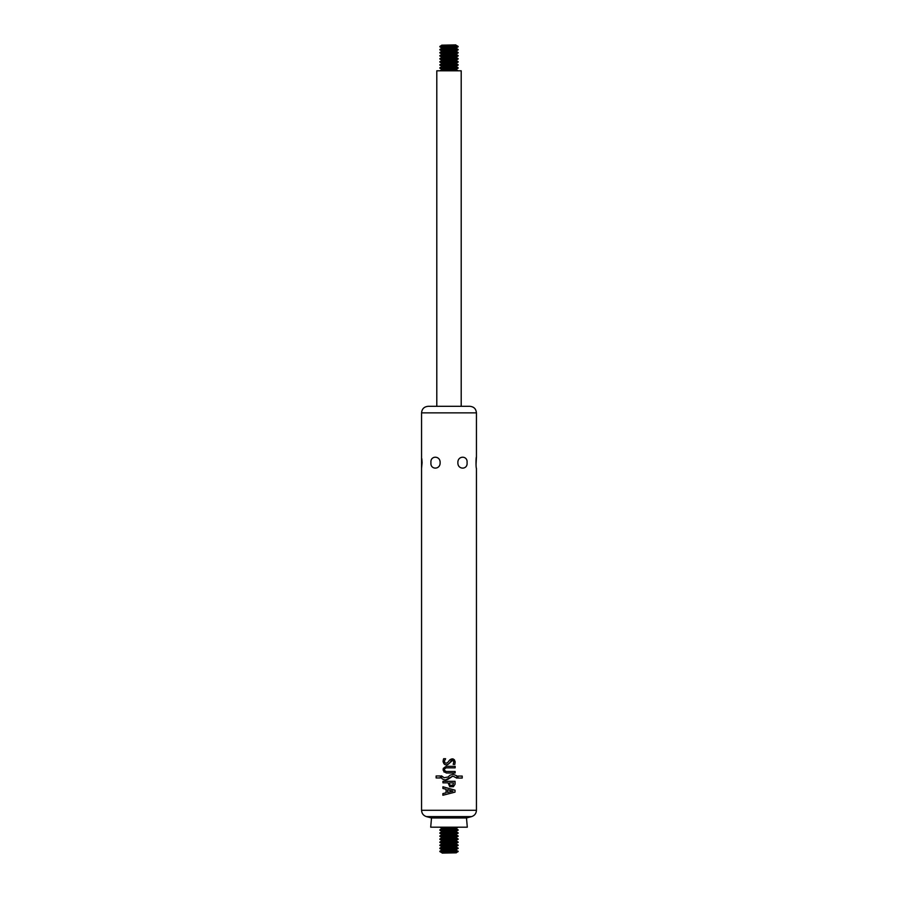 <?xml version="1.0" encoding="UTF-8"?>
<svg xmlns="http://www.w3.org/2000/svg" width="898" height="898" viewBox="0 0 898 898"><rect width="100%" height="100%" fill="white"/><g stroke="black" fill="none" stroke-linecap="round" stroke-linejoin="round"><path stroke-width="1.35" d="M436.798 406.3L436.798 70.819L461.202 70.819L461.202 406.3L469.89 406.3L428.11 406.3L461.202 406.3M449 68.158L458.148 68.158L456.498 69.112L441.502 69.112L439.852 68.158L449 68.158M439.852 67.777L441.502 66.822L456.498 66.822L458.148 67.777L439.852 68.158M449 65.105L458.148 65.105L456.498 66.059L441.502 66.059L439.852 65.105L449 65.105M439.852 64.723L441.502 63.769L456.498 63.769L458.148 64.723L439.852 65.105M449 62.052L458.148 62.052L456.498 63.006L441.502 63.006L439.852 62.052L449 62.052M439.852 61.67L441.502 60.716L456.498 60.716L458.148 61.67L439.852 62.052M449 59.01L458.148 59.01L456.498 59.964L441.502 59.964L439.852 59.01L449 59.01M439.852 58.628L441.502 57.674L456.498 57.674L458.148 58.628L439.852 59.01M449 55.957L458.148 55.957L456.498 56.911L441.502 56.911L439.852 55.957L449 55.957M439.852 55.575L441.502 54.621L456.498 54.621L458.148 55.575L439.852 55.957M449 52.903L458.148 52.903L456.498 53.858L441.502 53.858L439.852 52.903L449 52.903M439.852 52.522L441.502 51.568L456.498 51.568L458.148 52.522L439.852 52.903M449 49.861L458.148 49.861L456.498 50.804L441.502 50.804L439.852 49.861L449 49.861M439.852 49.48L441.502 48.526L456.498 48.526L458.148 49.48L439.852 49.861M449 46.808L458.148 46.808L456.498 47.762L441.502 47.762L439.852 46.808L449 46.808M441.715 45.158L455.836 44.9L441.502 45.472L456.498 45.472L458.148 46.427L439.852 46.808M458.148 848.52L439.852 848.139L458.148 848.139L456.498 849.474L441.502 849.474L439.852 848.52M458.148 845.478L439.852 845.097L458.148 845.097L456.498 846.432L441.502 846.432L439.852 845.478M458.148 842.425L439.852 842.043L458.148 842.043L456.498 843.379L441.502 843.379L439.852 842.425M458.148 839.372L439.852 838.99L458.148 838.99L456.498 840.326L441.502 840.326L439.852 839.372M458.148 836.33L439.852 835.948L458.148 835.948L456.498 837.284L441.502 837.284L439.852 836.33M458.148 833.277L439.852 832.895L458.148 832.895L456.498 834.231L441.502 834.231L439.852 833.277M458.148 830.223L439.852 829.842L458.148 829.842L456.498 831.178L441.502 831.178L439.852 830.223M442.882 795.258L442.882 793.596L446.07 792.811L442.882 793.596L442.882 795.258L455.017 792.137L455.028 790.161L442.916 786.771L442.905 788.444L446.093 789.297L446.07 792.811L446.093 789.297L442.905 788.444L442.916 786.771M455.062 784.201L453.389 786.715L455.062 784.201L455.062 781.316L442.939 781.316L442.939 782.832L448.091 782.832L449.763 786.715L453.389 786.715L449.763 786.715M454.848 764.389L455.163 761.83C454.242 758.664 452.435 758.024 449.741 759.933L447.653 762.593C445.722 763.76 444.667 763.221 444.465 760.976L445.621 758.743L443.657 758.731L443.04 761.381C443.915 765.017 445.891 765.792 448.989 763.682L451.088 761.021C452.356 760.078 453.254 760.348 453.793 761.841L453.176 764.378L454.848 764.389M455.163 766.32L446.34 766.32C442.041 768.542 442.041 770.765 446.34 772.987L455.129 772.987L455.129 771.472L446.205 771.472C443.859 770.26 443.859 769.047 446.205 767.835L455.163 767.835L455.163 766.32L455.163 767.835M440.379 775.973L436.136 775.973L436.136 777.949L440.379 777.949L440.379 775.973M457.969 778.05L462.212 778.05L462.212 776.074L457.969 776.074L457.969 778.05M442.591 779.094L441.446 778.095L441.457 775.827L441.446 778.095C443.949 780.452 446.587 780.553 449.359 778.42L452.85 776.085L456.902 778.184L456.914 775.906L453.243 774.289L450.021 775.199L448.147 776.961L444.162 777.724L441.457 775.827L443.006 777.14M476.445 456.947L476.445 412.867L421.555 412.867L421.555 810.277L476.445 810.277L476.445 468.374C475.873 468.43 475.873 456.902 476.445 456.947L476.019 465.007M421.555 468.374L422.071 462.829M422.071 462.661L421.824 458.755M440.132 462.661C440.402 469.935 430.108 469.935 430.939 462.661C430.108 455.387 440.402 455.387 440.132 462.661M467.061 462.661C467.892 469.935 457.598 469.935 457.868 462.661C457.598 455.387 467.892 455.387 467.061 462.661M466.489 817.977L467.297 827.181L430.703 827.181L431.511 817.977L426.415 816.608L471.585 816.608L466.489 817.977L431.511 817.977M453.243 774.289L456.914 775.906L456.902 778.184M452.85 776.085L445.453 779.958M445.082 779.947L443.455 779.543M444.162 777.724L448.147 776.961M444.083 772.112L443.264 768.385L446.34 766.32M445.857 763.255L447.653 762.593L449.741 759.933L454.489 759.899M452.525 760.46L447.619 764.714M446.878 764.916L446.082 764.95M443.32 759.73L443.657 758.731M453.176 764.378L453.793 761.841L453.12 760.685M453.019 785.166L450.235 785.312L449.449 784.077L450.235 785.312L452.749 785.323L453.546 782.865L449.46 782.865L449.449 784.077M447.608 789.712L447.586 792.44L452.906 791.138L447.608 789.712M455.028 790.161L455.017 792.137M458.148 851.192L439.852 851.573L458.148 851.573L456.498 850.238L441.502 850.238L441.502 849.474M456.285 852.842L442.164 853.1L456.498 852.528L441.502 852.528L439.852 851.573M458.148 70.819L456.498 69.876L441.502 69.876L439.852 70.819M441.502 828.124L441.502 828.888L456.498 828.888L456.498 828.124L441.502 828.124L439.852 827.181M456.498 831.178L456.498 831.941L441.502 831.941L441.502 831.178M456.498 834.231L456.498 834.994L441.502 834.994L441.502 834.231M456.498 837.284L456.498 838.036L441.502 838.036L441.502 837.284M456.498 840.326L456.498 841.089L441.502 841.089L441.502 840.326M456.498 843.379L456.498 844.142L441.502 844.142L441.502 843.379M456.498 846.432L456.498 847.196L441.502 847.196L441.502 846.432M456.498 69.876L456.498 69.112M441.502 69.876L441.502 69.112M456.498 66.822L456.498 66.059M441.502 66.822L441.502 66.059M456.498 63.769L456.498 63.006M441.502 63.769L441.502 63.006M456.498 60.716L456.498 59.964M441.502 60.716L441.502 59.964M456.498 57.674L456.498 56.911M441.502 57.674L441.502 56.911M456.498 54.621L456.498 53.858M441.502 54.621L441.502 53.858M456.498 51.568L456.498 50.804M441.502 51.568L441.502 50.804M456.498 48.526L456.498 47.762M441.502 48.526L441.502 47.762M441.502 45.472L439.852 46.427M476.445 810.277C476.254 813.487 474.638 815.597 471.585 816.608M421.555 810.277C421.746 813.487 423.362 815.597 426.415 816.608M476.445 412.867C476.063 408.882 473.875 406.693 469.89 406.3M421.555 412.867C421.937 408.882 424.125 406.693 428.11 406.3M456.498 828.124L458.148 827.181M441.502 828.888L439.852 829.842M456.498 828.888L458.148 829.842M441.502 831.941L439.852 832.895M456.498 831.941L458.148 832.895M441.502 834.994L439.852 835.948M456.498 834.994L458.148 835.948M441.502 838.036L439.852 838.99M456.498 838.036L458.148 838.99M441.502 841.089L439.852 842.043M456.498 841.089L458.148 842.043M441.502 844.142L439.852 845.097M456.498 844.142L458.148 845.097M441.502 847.196L439.852 848.139M456.498 847.196L458.148 848.139M456.498 850.238L456.498 849.474M441.502 850.238L439.852 851.192M456.498 852.528L458.148 851.573"/></g></svg>
